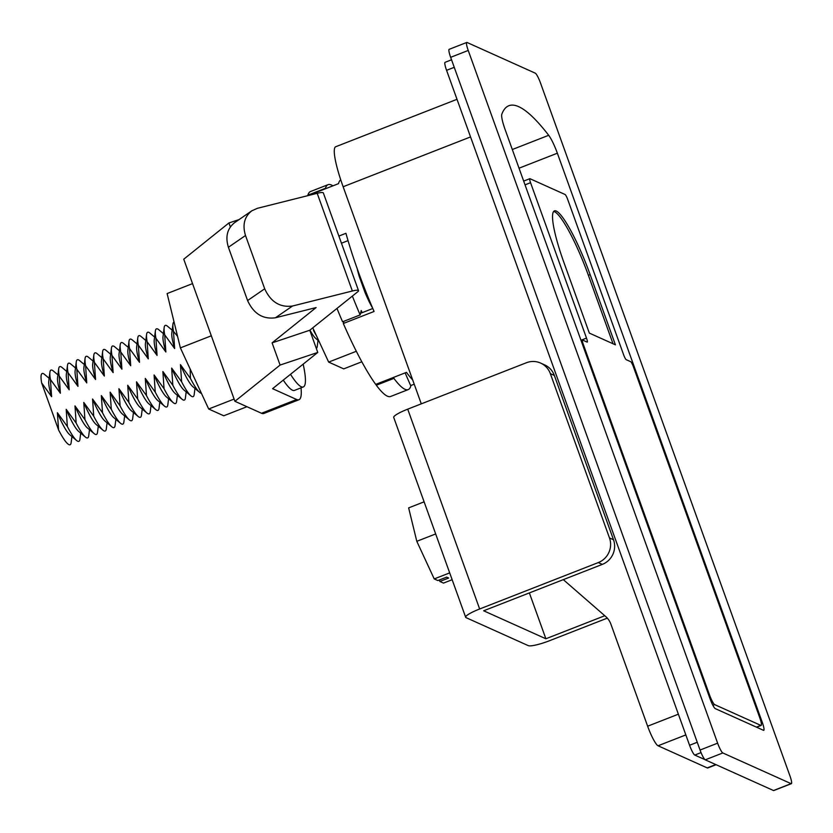 <?xml version="1.0" encoding="UTF-8"?>
<svg xmlns="http://www.w3.org/2000/svg" width="833" height="833" viewBox="0 0 833 833"><rect width="100%" height="100%" fill="white"/><g stroke="black" fill="none" stroke-linecap="round" stroke-linejoin="round"><path stroke-width="1.25" d="M368.238 297.6L365.021 292.477L359.221 276.369L358.679 272.776M264.696 288.791L247.588 300.557C253.628 313.718 262.905 319.456 275.421 317.779L316.103 307.575L272.089 342.863L309.772 330.243L357.68 291.821A12.464 2.02 160.2 0 0 358.513 290.602A12.464 2.02 160.2 0 0 352.359 290.998L292.529 306.013C280.013 307.689 270.735 301.952 264.696 288.791L245.506 235.51C242.288 224.931 244.381 216.705 251.795 210.822L257.355 208.323L317.196 193.308A12.464 2.02 160.2 0 1 323.339 192.912L358.513 290.602M272.089 342.863L280.086 365.062L234.906 401.298L183.749 259.198L228.929 222.963L239.092 219.568M230.345 226.909L228.929 222.963M247.588 300.557L228.398 247.276C225.181 236.707 227.274 228.481 234.687 222.598L251.795 210.822M613.026 343.758L588.379 275.296A62.152 10.142 68.6 0 0 553.685 211.457M589.337 333.096L615.42 344.831L590.139 274.609A62.152 10.142 68.6 0 0 554.466 210.864A62.152 10.142 68.6 0 0 564.056 262.884L589.337 333.096M567.679 199.389A4.779 0.781 68.6 0 0 565.076 194.495L529.965 178.699A4.779 0.781 68.6 0 0 529.819 178.689A4.779 0.781 68.6 0 0 530.559 182.687L586.505 338.104A4.779 0.781 68.6 0 1 587.244 342.103A4.779 0.781 68.6 0 1 587.109 342.092L582.59 340.062A4.779 0.781 68.6 0 0 582.444 340.051A4.779 0.781 68.6 0 0 583.183 344.05L709.477 694.847A9.569 1.562 68.6 0 0 714.683 704.635L760.841 725.397A9.569 1.562 68.6 0 0 761.133 725.428A9.569 1.562 68.6 0 0 759.654 717.421L633.351 366.624A4.779 0.781 68.6 0 0 630.758 361.73L626.239 359.7A4.779 0.781 68.6 0 1 623.636 354.806L567.679 199.389M762.257 722.315L557.36 153.199A19.128 3.124 68.6 0 0 548.687 135.29A330.014 53.874 68.6 0 0 508.869 105.718A330.014 53.874 68.6 0 0 501.82 114.204A19.128 3.124 68.6 0 0 505.183 129.729L710.08 698.845A9.569 1.562 68.6 0 0 715.276 708.623L763.445 730.291A9.569 1.562 68.6 0 0 763.726 730.322A9.569 1.562 68.6 0 0 762.257 722.315L761.195 722.721M192.538 283.616L167.121 293.56L180.376 347.892L208.687 409.003L223.754 415.782L246.953 406.712M208.687 409.003L234.104 399.069M180.376 347.892L211.322 335.793M283.262 380.119A69.347 11.318 68.6 0 0 292.445 390.188A69.347 11.318 68.6 0 0 294.528 390.385L303.316 386.949A69.347 11.318 68.6 0 0 303.16 364.156M290.509 374.298A69.347 11.318 68.6 0 0 301.234 386.751A69.347 11.318 68.6 0 0 303.316 386.949M312.781 327.827L328.66 362.095L343.727 368.873L361.814 361.793M328.66 362.095L356.305 351.287M332.898 185.842A110.018 17.962 68.6 0 0 328.077 184.666A110.018 17.962 68.6 0 0 325.474 188.289L325.641 188.685M352.369 296.09A110.018 17.962 68.6 0 0 360.148 314.916L361.22 310.553A93.744 15.306 68.6 0 0 362.136 312.667M393.624 377.38L393.905 378.369A110.018 17.962 68.6 0 0 408.212 389.594A110.018 17.962 68.6 0 0 410.825 385.981L405.119 372.892M372.632 308.106A29.978 4.894 -111.4 0 1 365.021 292.477M359.221 276.369A29.978 4.894 -111.4 0 1 357.211 268.684M376.047 384.263L376.318 385.242A110.018 17.962 68.6 0 0 390.635 396.477L408.212 389.594M336.98 308.429A110.018 17.962 68.6 0 0 342.571 321.788L360.148 314.916M328.077 184.666L310.501 191.538A110.018 17.962 68.6 0 0 307.887 195.161L308.064 195.557M393.905 378.369L376.318 385.242M325.474 188.289L307.887 195.161M316.509 335.855A38.266 6.248 -111.4 0 1 313.458 330.264M318.935 341.114L315.78 338.448A29.978 4.894 -111.4 0 1 309.928 330.118M318.019 340.333L317.248 346.403A38.266 6.248 -111.4 0 1 316.332 348.465M190.195 369.102L190.403 378.38L180.449 364.656L181.615 381.816L171.66 368.092L172.827 385.252L162.872 371.528L164.039 388.688L154.084 374.965L155.25 392.124L145.296 378.401L146.462 395.56L136.508 381.837L137.674 398.997L127.72 385.273L128.886 402.433L118.932 388.709L120.098 405.879L110.133 392.145L111.299 409.315L101.345 395.581L102.511 412.751L92.557 399.017L93.723 416.188L83.769 402.454L84.935 419.624L74.98 405.9L76.147 423.06L66.192 409.336L67.358 426.496L57.404 412.772L58.57 429.932A38.266 6.248 68.6 0 0 71.149 442.635L71.919 436.565M201.409 393.291A38.266 6.248 -111.4 0 1 199.649 392.385A38.266 6.248 -111.4 0 1 190.403 378.38M199.649 392.385L192.725 386.564A29.978 4.894 -111.4 0 1 180.449 364.656M194.964 388.449L194.193 394.519A38.266 6.248 -111.4 0 1 190.861 395.821A38.266 6.248 -111.4 0 1 181.615 381.816M190.861 395.821L183.937 390.011A29.978 4.894 -111.4 0 1 171.66 368.092M186.175 391.885L185.405 397.955A38.266 6.248 -111.4 0 1 182.073 399.257A38.266 6.248 -111.4 0 1 172.827 385.252M182.073 399.257L175.149 393.447A29.978 4.894 -111.4 0 1 162.872 371.528M177.387 395.321L176.617 401.391A38.266 6.248 -111.4 0 1 173.285 402.693A38.266 6.248 -111.4 0 1 164.039 388.688M173.285 402.693L166.361 396.883A29.978 4.894 -111.4 0 1 154.084 374.965M168.599 398.757L167.829 404.828A38.266 6.248 -111.4 0 1 164.497 406.129A38.266 6.248 -111.4 0 1 155.25 392.124M164.497 406.129L157.572 400.319A29.978 4.894 -111.4 0 1 145.296 378.401M159.811 402.204L159.041 408.264A38.266 6.248 -111.4 0 1 155.709 409.565A38.266 6.248 -111.4 0 1 146.462 395.56M155.709 409.565L148.784 403.755A29.978 4.894 -111.4 0 1 136.508 381.837M151.023 405.64L150.252 411.7A38.266 6.248 -111.4 0 1 146.92 413.001A38.266 6.248 -111.4 0 1 137.674 398.997M146.92 413.001L139.996 407.191A29.978 4.894 -111.4 0 1 127.72 385.273M142.235 409.076L141.464 415.136A38.266 6.248 -111.4 0 1 138.122 416.438A38.266 6.248 -111.4 0 1 128.886 402.433M138.122 416.438L131.197 410.627A29.978 4.894 -111.4 0 1 118.932 388.709M133.447 412.512L132.676 418.572A38.266 6.248 -111.4 0 1 129.334 419.874A38.266 6.248 -111.4 0 1 120.098 405.879M129.334 419.874L122.409 414.063A29.978 4.894 -111.4 0 1 110.133 392.145M124.658 415.948L123.878 422.008A38.266 6.248 -111.4 0 1 120.546 423.31A38.266 6.248 -111.4 0 1 111.299 409.315M120.546 423.31L113.621 417.5A29.978 4.894 -111.4 0 1 101.345 395.581M115.87 419.384L115.089 425.444A38.266 6.248 -111.4 0 1 111.757 426.756A38.266 6.248 -111.4 0 1 102.511 412.751M111.757 426.756L104.833 420.936A29.978 4.894 -111.4 0 1 92.557 399.017M107.072 422.82L106.301 428.88A38.266 6.248 -111.4 0 1 102.969 430.192A38.266 6.248 -111.4 0 1 93.723 416.188M102.969 430.192L96.045 424.372A29.978 4.894 -111.4 0 1 83.769 402.454M98.284 426.257L97.513 432.327A38.266 6.248 -111.4 0 1 94.181 433.629A38.266 6.248 -111.4 0 1 84.935 419.624M94.181 433.629L87.257 427.808A29.978 4.894 -111.4 0 1 74.98 405.9M89.495 429.693L88.725 435.763A38.266 6.248 -111.4 0 1 85.393 437.065A38.266 6.248 -111.4 0 1 76.147 423.06M85.393 437.065L78.469 431.244A29.978 4.894 -111.4 0 1 66.192 409.336M80.707 433.129L79.937 439.199A38.266 6.248 -111.4 0 1 76.605 440.501A38.266 6.248 -111.4 0 1 67.358 426.496M76.605 440.501L69.68 434.68A29.978 4.894 -111.4 0 1 57.404 412.772M49.126 378.286L44.451 374.35A38.266 6.248 68.6 0 0 41.65 382.941L51.604 396.664A29.978 4.894 -111.4 0 1 48.762 381.191L49.907 372.216A38.266 6.248 -111.4 0 1 53.239 370.914L57.914 374.85M51.604 396.664L50.438 379.504A38.266 6.248 -111.4 0 1 49.907 372.216M50.438 379.504L60.392 393.228A29.978 4.894 -111.4 0 1 57.55 377.755L58.695 368.78A38.266 6.248 -111.4 0 1 62.027 367.478L66.702 371.414M338.875 236.062L345.934 233.302A110.008 17.962 68.6 0 0 374.079 311.469L343.321 323.496A110.008 17.962 68.6 0 0 375.704 384.388L406.473 372.361A110.008 17.962 68.6 0 0 412.668 379.9M340.739 179.803A110.008 17.962 68.6 0 0 338.531 183.645L307.814 195.661M343.321 323.496L343.862 321.288M414.209 384.19L410.648 385.585M309.772 330.243L317.769 352.442L272.578 388.678L296.663 399.517A76.521 12.495 -111.4 0 0 298.953 399.736L263.801 413.48A76.521 12.495 68.6 0 1 261.51 413.262L296.663 399.517M301.025 387.845A76.521 12.495 -111.4 0 1 298.953 399.736M234.906 401.298L261.51 413.262M563.316 579.643L605.653 616.493A19.128 18.618 -65.8 0 1 610.912 624.198L647.637 726.209A19.128 3.124 68.6 0 0 658.049 745.774L707.217 767.901A19.128 3.124 68.6 0 0 707.79 767.953L716.088 764.704M457.005 99.304L335.751 146.723A47.825 7.809 68.6 0 0 343.134 186.748L421.29 403.849M280.086 365.062L317.769 352.442M60.392 393.228L59.226 376.068A38.266 6.248 -111.4 0 1 58.695 368.78M59.226 376.068L69.181 389.792A29.978 4.894 -111.4 0 1 66.338 374.319L67.483 365.343A38.266 6.248 -111.4 0 1 70.815 364.042L75.501 367.978M69.181 389.792L68.014 372.632A38.266 6.248 -111.4 0 1 67.483 365.343M68.014 372.632L77.969 386.356A29.978 4.894 -111.4 0 1 75.126 370.872L76.272 361.907A38.266 6.248 -111.4 0 1 79.604 360.606L84.289 364.531M77.969 386.356L76.803 369.196A38.266 6.248 -111.4 0 1 76.272 361.907M76.803 369.196L86.757 382.92L85.591 365.749L95.556 379.484L94.389 362.313L104.344 376.047L103.177 358.877L113.132 372.611L111.966 355.441L121.92 369.175L120.754 352.005L130.708 365.729L129.542 348.569L139.496 362.293L138.33 345.133L148.284 358.856L147.118 341.697L157.073 355.42L155.906 338.26L165.861 351.984L164.695 334.824L174.649 348.548L173.483 331.388L177.554 336.334M58.57 429.932L41.65 382.941M173.483 331.388A38.266 6.248 -111.4 0 1 172.952 324.099A38.266 6.248 -111.4 0 1 174.045 321.954M372.788 308.502L360.554 313.281M348.048 240.633L341.447 243.215M174.649 348.548A29.978 4.894 -111.4 0 1 171.806 333.075L172.952 324.099M164.695 334.824A38.266 6.248 -111.4 0 1 164.163 327.536A38.266 6.248 -111.4 0 1 167.495 326.234L172.181 330.17M165.861 351.984A29.978 4.894 -111.4 0 1 163.018 336.511L164.163 327.536M155.906 338.26A38.266 6.248 -111.4 0 1 155.375 330.972A38.266 6.248 -111.4 0 1 158.707 329.67L163.393 333.606M157.073 355.42A29.978 4.894 -111.4 0 1 154.23 339.947L155.375 330.972M147.118 341.697A38.266 6.248 -111.4 0 1 146.587 334.418A38.266 6.248 -111.4 0 1 149.919 333.106L154.594 337.042M148.284 358.856A29.978 4.894 -111.4 0 1 145.442 343.383L146.587 334.418M138.33 345.133A38.266 6.248 -111.4 0 1 137.789 337.854A38.266 6.248 -111.4 0 1 141.131 336.542L145.806 340.478M139.496 362.293A29.978 4.894 -111.4 0 1 136.654 346.82L137.789 337.854M129.542 348.569A38.266 6.248 -111.4 0 1 129 341.291A38.266 6.248 -111.4 0 1 132.343 339.979L137.018 343.914M130.708 365.729A29.978 4.894 -111.4 0 1 127.865 350.256L129 341.291M120.754 352.005A38.266 6.248 -111.4 0 1 120.212 344.727A38.266 6.248 -111.4 0 1 123.544 343.425L128.23 347.351M121.92 369.175A29.978 4.894 -111.4 0 1 119.067 353.692L120.212 344.727M111.966 355.441A38.266 6.248 -111.4 0 1 111.424 348.163A38.266 6.248 -111.4 0 1 114.756 346.861L119.442 350.787M113.132 372.611A29.978 4.894 -111.4 0 1 110.279 357.128L111.424 348.163M103.177 358.877A38.266 6.248 -111.4 0 1 102.636 351.599A38.266 6.248 -111.4 0 1 105.968 350.297L110.654 354.223M104.344 376.047A29.978 4.894 -111.4 0 1 101.491 360.564L102.636 351.599M94.389 362.313A38.266 6.248 -111.4 0 1 93.848 355.035A38.266 6.248 -111.4 0 1 97.18 353.733L101.865 357.659M95.556 379.484A29.978 4.894 -111.4 0 1 92.702 364L93.848 355.035M85.591 365.749A38.266 6.248 -111.4 0 1 85.06 358.471A38.266 6.248 -111.4 0 1 88.392 357.17L93.077 361.095M86.757 382.92A29.978 4.894 -111.4 0 1 83.914 367.436L85.06 358.471M535.275 73.169L467.042 42.473A9.569 1.562 68.6 0 0 466.761 42.452A9.569 1.562 68.6 0 0 468.229 50.449L717.63 743.171A9.569 1.562 68.6 0 0 722.836 752.959L791.069 783.655A9.569 1.562 68.6 0 0 791.35 783.676A9.569 1.562 68.6 0 0 789.871 775.669L540.482 82.956A9.569 1.562 68.6 0 0 535.275 73.169M466.761 42.452L449.174 49.324A9.569 1.562 68.6 0 0 450.653 57.331L700.053 750.044A9.569 1.562 68.6 0 0 705.249 759.831L773.482 790.527A9.569 1.562 68.6 0 0 773.774 790.548L791.35 783.676M451.538 59.789L445.093 62.319A9.569 1.562 68.6 0 0 446.571 70.326L689.568 745.275A9.569 1.562 68.6 0 0 694.774 755.062L704.999 759.665M452.142 579.716L443.489 583.1L439.855 581.465L439.324 579.987M439.855 581.465L448.643 578.029L446.644 577.123L437.856 580.559L434.222 578.925L416.802 541.315L408.639 507.88L424.112 501.83M613.505 539.753L609.485 537.941L550.342 373.642L554.351 375.454L613.505 539.753A19.128 18.618 114.2 0 1 602.321 564.389L483.661 610.787L545.875 638.776L529.371 592.919M607.309 618.128L549.895 640.577A19.128 3.103 -19.8 0 1 528.299 645.648L466.084 617.659A19.128 3.103 -19.8 0 1 465.668 617.263A19.128 3.103 -19.8 0 1 479.652 608.985L407.712 409.159L526.362 362.761A19.128 18.618 114.2 0 1 550.342 373.642M479.652 608.985L598.302 562.577A19.128 18.618 114.2 0 0 609.485 537.941M416.802 541.315L435.669 533.943M434.222 578.925L449.685 572.885M604.789 615.733L545.875 638.776M540.607 363.073L544.626 364.875A19.128 18.618 114.2 0 1 554.351 375.454M407.712 409.159A19.128 3.103 160.2 0 0 393.728 417.448L465.668 617.263M352.359 290.998L317.196 193.308M245.506 235.51L228.398 247.276M588.379 275.296L590.139 274.609M756.416 727.126L760.841 725.397M712.902 705.332L714.683 704.635M708.748 695.139L709.477 694.847M582.444 344.341L583.183 344.05M580.986 340.27L586.505 338.104M525.029 184.853L530.559 182.687M519.032 168.193L557.36 153.199M512.305 149.523L548.687 135.29M707.217 767.901L715.766 764.559M470.551 136.924L343.134 186.748M658.049 745.774L685.84 734.914M647.637 726.209L678.374 714.193M292.529 306.013L275.421 317.779M468.229 50.449L450.653 57.331M717.63 743.171L700.053 750.044M722.836 752.959L705.249 759.831M791.069 783.655L773.482 790.527M446.571 70.326L454.256 67.317M689.568 745.275L697.252 742.276M694.774 755.062L701.042 752.615M602.321 564.389L598.302 562.577M761.133 725.428L756.583 727.209M582.444 340.051L581.09 340.582M529.819 178.689L523.676 181.084"/></g></svg>
